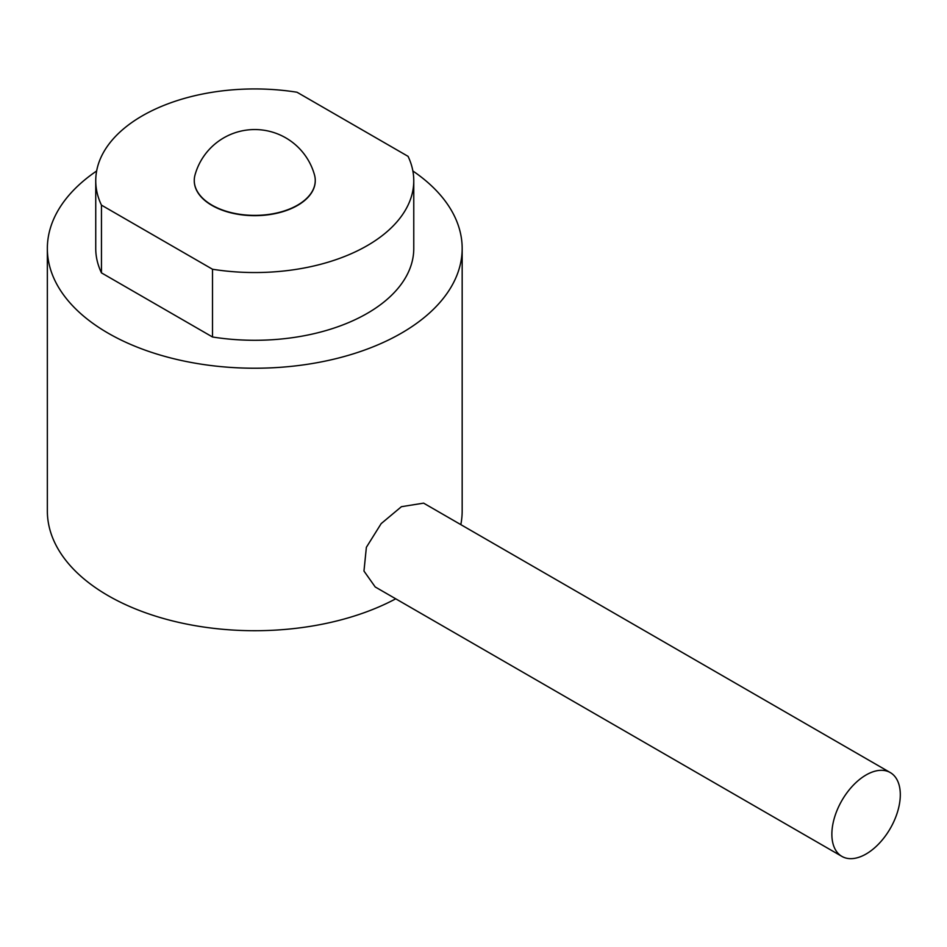 <?xml version="1.0" encoding="UTF-8"?>
<svg xmlns="http://www.w3.org/2000/svg" width="947" height="947" viewBox="0 0 947 947"><rect width="100%" height="100%" fill="white"/><g stroke="black" fill="none" stroke-linecap="round" stroke-linejoin="round"><path stroke-width="1.42" d="M866.091 774.966A48.392 27.937 120 0 0 834.473 817.616A48.392 27.937 120 0 0 841.895 856.396A48.392 27.937 120 0 0 866.091 854.005A48.392 27.937 120 0 0 897.697 811.354A48.392 27.937 120 0 0 890.287 772.574A48.392 27.937 120 0 0 866.091 774.966M890.287 772.574L423.605 503.141L401.421 506.692L381.168 523.62L366.371 547.307L363.968 571.053L375.213 586.962L841.895 856.396M211.986 205.156A60.49 34.921 0 0 0 277.909 212.72A60.49 34.921 0 0 0 315.256 180.463A60.49 34.921 0 0 0 314.487 174.899A62.005 62.005 0 0 0 195.035 174.899A60.49 34.921 0 0 0 194.265 180.463A60.49 34.921 0 0 0 211.986 205.156M194.265 180.593A60.49 34.921 0 0 0 194.265 180.735A60.49 34.921 0 0 0 211.986 205.44A60.49 34.921 0 0 0 277.909 213.004A60.49 34.921 0 0 0 315.256 180.735A60.49 34.921 0 0 0 315.256 180.593M96.641 170.981A207.405 119.748 0 0 0 47.35 248.481A207.405 119.748 0 0 0 108.1 333.155A207.405 119.748 0 0 0 334.125 359.114A207.405 119.748 0 0 0 462.172 248.481A207.405 119.748 0 0 0 412.868 170.981M47.35 248.481L47.35 510.966A207.405 119.748 0 0 0 108.1 595.639A207.405 119.748 0 0 0 395.728 598.812M460.81 524.626A207.405 119.748 0 0 0 462.172 510.966L462.172 248.481M212.507 269.244A159.013 91.8 0 0 0 413.768 180.735A159.013 91.8 0 0 0 408.062 156.35L297.003 92.238A159.013 91.8 0 0 0 95.742 180.735A159.013 91.8 0 0 0 101.459 205.132L212.507 269.244L212.507 336.99A159.013 91.8 0 0 0 413.768 248.481L413.768 180.735M95.742 180.735L95.742 248.481A159.013 91.8 0 0 0 101.459 272.866L101.459 205.132M212.507 336.99L101.459 272.866"/></g></svg>
